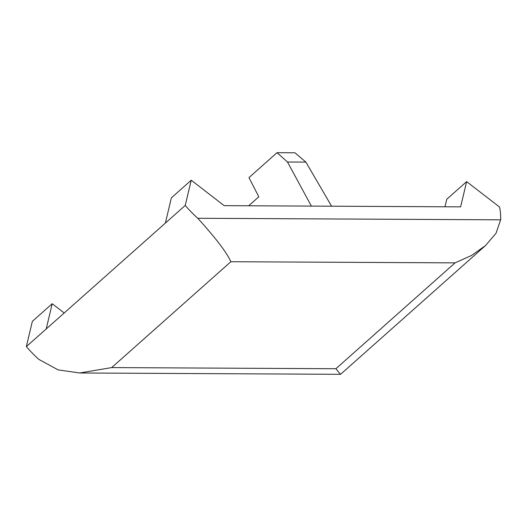 <?xml version="1.0" encoding="UTF-8"?>
<svg xmlns="http://www.w3.org/2000/svg" width="527" height="527" viewBox="0 0 527 527"><rect width="100%" height="100%" fill="white"/><g stroke="black" fill="none" stroke-linecap="round" stroke-linejoin="round"><path stroke-width="0.79" d="M331.588 206.195L305.897 162.099L294.922 152.777L277.031 152.685L248.975 177.612L258.797 196.802L248.691 205.774M305.897 162.099L287.485 162.006L311.371 206.097M287.485 162.006L277.031 152.685M165.373 223.092L171.367 197.856L191.229 180.208L185.227 205.451L46.211 328.96L26.35 346.601L32.351 321.358L52.206 303.717L46.211 328.96M444.979 206.775L446.764 199.259L466.626 181.617L460.631 206.861L224.173 205.649L191.229 180.208M64.202 312.972L52.206 303.717M26.35 346.601A77.726 40.381 48.4 0 0 38.886 359.427L58.161 369.908L79.663 372.984L111.698 367.582L230.859 261.721C226.841 252.631 215.813 238.151 197.763 218.277L500.65 219.825A77.726 40.381 48.4 0 0 499.576 207.058L466.626 181.617M197.763 218.277A77.726 40.381 -131.6 0 1 185.227 205.451M335.903 368.729L340.396 374.315L340.725 374.19L485.426 245.628L471.461 255.516L455.058 262.868L335.903 368.729L111.698 367.582M500.65 219.825L495.999 233.329L485.426 245.628M230.859 261.721L455.058 262.868M80.302 372.984L340.396 374.315"/></g></svg>
